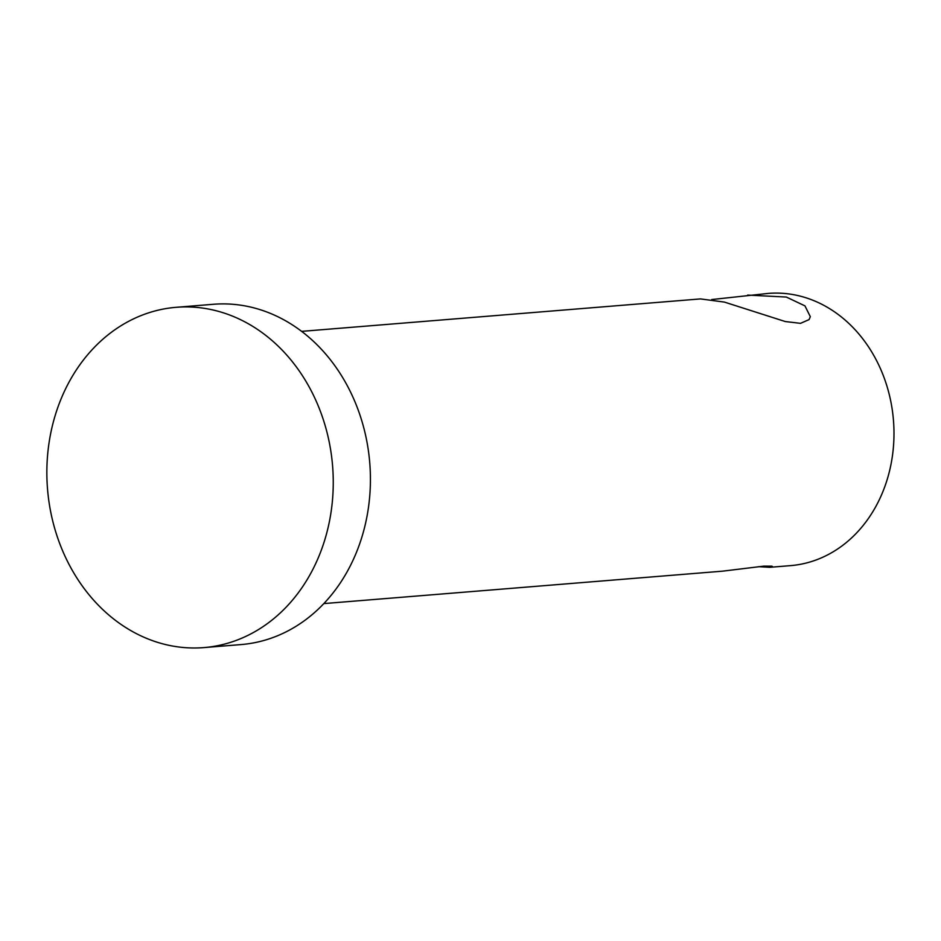 <?xml version="1.0" encoding="UTF-8"?>
<svg xmlns="http://www.w3.org/2000/svg" width="941" height="941" viewBox="0 0 941 941"><rect width="100%" height="100%" fill="white"/><g stroke="black" fill="none" stroke-linecap="round" stroke-linejoin="round"><path stroke-width="1.41" d="M711.702 299.556L768.35 293.404A136.563 114.402 85.3 0 1 886.94 386.116A136.563 114.402 85.3 0 1 844.877 543.686A136.563 114.402 85.3 0 1 790.487 565.635L769.785 567.317L758.634 566.682M747.648 295.086L786.335 297.05L804.943 305.872L810.319 316.67L809.095 319.599L800.509 323.339L785.264 321.54L724.394 302.085L700.551 298.92M323.81 603.593L722.688 571.152L763.798 566.141L771.808 566.153L772.514 566.576L769.785 567.317M203.891 647.596L241.061 644.573A170.709 143.008 -94.7 0 0 369.754 462.843A170.709 143.008 -94.7 0 0 213.384 304.284L176.214 307.307A170.709 143.008 -94.7 0 0 49.085 442.576A170.709 143.008 -94.7 0 0 203.891 647.596A170.709 143.008 -94.7 0 0 332.585 465.866A170.709 143.008 -94.7 0 0 176.214 307.307M700.551 298.909L301.673 331.361"/></g></svg>
